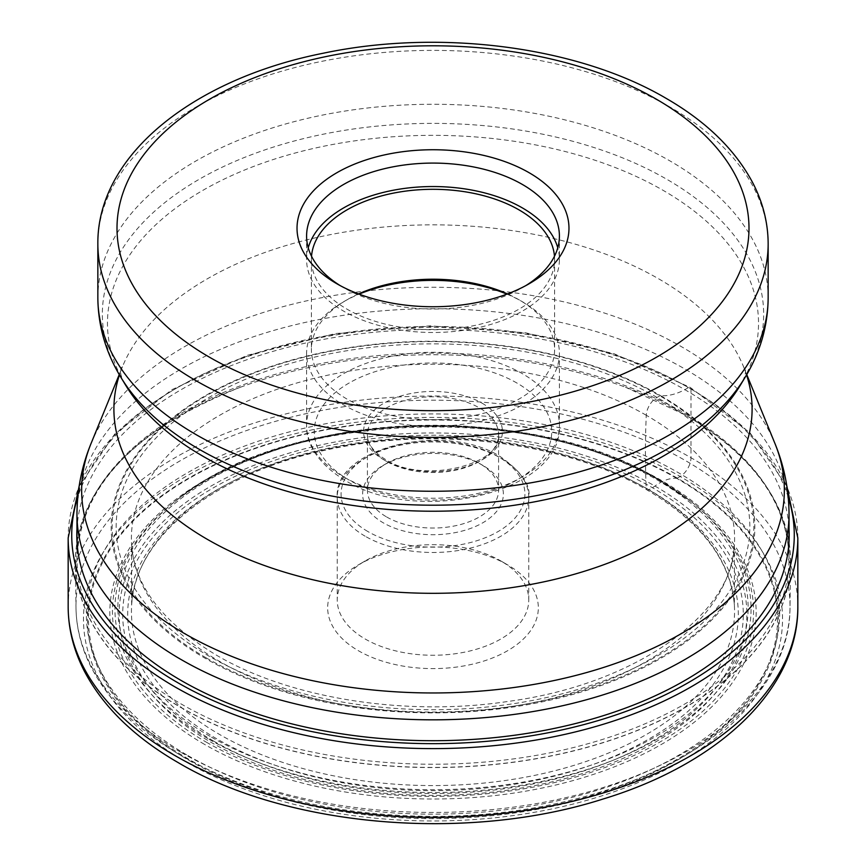<?xml version="1.0" encoding="UTF-8"?>
<svg xmlns="http://www.w3.org/2000/svg" width="866" height="866" viewBox="0 0 866 866"><rect width="100%" height="100%" fill="white"/><g stroke="black" fill="none" stroke-linecap="round" stroke-linejoin="round"><path stroke-width="0.65" stroke-dasharray="4.33 3.25" d="M188.701 760.218A345.491 199.461 0 0 0 677.299 760.218A345.491 199.461 0 0 0 677.299 478.129A345.491 199.461 0 0 0 188.701 478.129A345.491 199.461 0 0 0 188.701 760.218M76.966 529.18A356.175 205.643 180 0 1 301.422 343.986A356.175 205.643 180 0 1 684.854 389.668A356.175 205.643 180 0 1 789.034 529.18M507.487 564.784A105.327 60.815 0 0 0 358.513 564.784A105.327 60.815 0 0 0 358.513 650.788A105.327 60.815 0 0 0 507.476 650.788A105.327 60.815 0 0 0 507.487 564.784L500.71 560.876A95.758 55.283 0 0 0 365.29 560.876A95.758 55.283 0 0 0 337.242 599.965A95.758 55.283 0 0 0 365.29 639.065A95.758 55.283 0 0 0 469.643 651.048A95.758 55.283 0 0 0 528.758 599.965A95.758 55.283 0 0 0 500.71 560.876L507.487 564.784M685.807 415.204A357.528 206.411 0 0 0 625.49 387.21A357.528 206.411 0 0 0 240.51 387.21A357.528 206.411 0 0 0 75.483 562.499A357.528 206.411 0 0 0 180.193 707.111A357.528 206.411 180 0 0 568.745 752.11A357.528 206.411 180 0 0 790.517 562.499A357.528 206.411 180 0 0 685.807 415.204M525.64 285.715A126.404 72.971 180 0 1 522.382 287.664A126.404 72.971 180 0 1 343.618 287.664L336.852 283.756L343.618 287.664A126.404 72.971 180 0 1 340.36 285.715M308.242 247.795A126.404 72.971 -0 0 0 306.596 259.519A126.404 72.971 -0 0 0 343.618 311.121A126.404 72.971 -0 0 0 481.366 326.937A126.404 72.971 -0 0 0 559.404 259.519A126.404 72.971 -0 0 0 557.758 247.795M554.478 256.228A121.608 70.211 180 0 1 554.608 259.519A121.608 70.211 180 0 1 479.537 324.382A121.608 70.211 180 0 1 347.006 309.162A121.608 70.211 180 0 1 311.392 259.519A121.608 70.211 180 0 1 311.522 256.228M358.524 293.931A121.608 70.211 -0 0 0 347.006 299.788A121.608 70.211 -0 0 0 311.392 349.431A121.608 70.211 -0 0 0 347.006 399.074A121.608 70.211 -0 0 0 479.537 414.294A121.608 70.211 -0 0 0 554.608 349.431A121.608 70.211 -0 0 0 518.994 299.788A121.608 70.211 -0 0 0 507.476 293.931M506.902 294.137A126.404 72.971 180 0 1 522.382 301.736L518.994 299.788L522.382 301.736A126.404 72.971 180 0 1 559.404 353.339A126.404 72.971 180 0 1 481.366 420.768A126.404 72.971 180 0 1 343.618 404.942A126.404 72.971 180 0 1 306.596 353.339A126.404 72.971 180 0 1 343.618 301.736A126.404 72.971 180 0 1 359.098 294.137M386.615 516.948A65.589 37.866 -0 0 0 458.103 525.153A65.589 37.866 -0 0 0 498.589 490.167A65.589 37.866 -0 0 0 479.385 463.386L479.385 463.386A65.589 37.866 -0 0 0 386.615 463.386A65.589 37.866 -0 0 0 367.411 490.167A65.589 37.866 -0 0 0 386.615 516.948M482.763 465.345L479.385 463.386L482.763 465.345A70.384 40.637 -0 0 0 383.237 465.345A70.384 40.637 -0 0 0 383.237 522.804A70.384 40.637 -0 0 0 482.763 522.804A70.384 40.637 -0 0 0 482.763 465.345L482.763 465.345M677.299 478.129L680.146 476.484A15.317 8.844 120 0 0 690.981 457.724L690.981 389.04A3.561 2.057 120 0 0 688.459 387.589L684.854 389.668A75.331 43.495 -60 0 1 660.585 395.654A2.057 1.191 120 0 0 659.881 395.838L657.034 397.429A15.014 8.671 120 0 0 646.263 415.258A857.557 495.114 120 0 0 646.231 488.359A3.756 2.176 120 0 0 648.894 489.734L652.412 487.71A27.149 15.675 120 0 0 654.934 486.053A49.741 28.719 -60 0 1 676.627 478.281A2.273 1.31 120 0 0 677.299 478.129M185.854 761.863A349.518 201.789 180 0 1 185.854 476.484A349.518 201.789 180 0 1 680.146 476.484A349.518 201.789 180 0 1 680.146 761.863A349.518 201.789 180 0 1 185.854 761.863M68.165 606.665A364.835 210.633 180 0 1 293.379 412.064A364.835 210.633 180 0 1 690.981 457.724A364.835 210.633 180 0 1 797.835 606.665M797.835 537.981A364.835 210.633 0 0 0 690.981 389.04A364.835 210.633 0 0 0 293.379 343.38A364.835 210.633 0 0 0 68.165 537.981M788.222 497.073A361.274 208.576 0 0 0 688.459 387.589A361.274 208.576 0 0 0 325.865 335.878A361.274 208.576 0 0 0 77.778 497.073M660.585 395.654A321.849 185.822 180 0 1 660.585 658.441A321.849 185.822 180 0 1 205.415 658.441A321.849 185.822 0 0 1 205.415 395.654A321.849 185.822 0 0 1 660.585 395.654M206.119 657.814A320.864 185.248 180 0 1 206.119 395.838A320.864 185.248 180 0 1 659.881 395.838A320.864 185.248 180 0 1 659.881 657.814A320.864 185.248 180 0 1 206.119 657.814M657.034 397.429A316.826 182.921 0 0 0 208.966 397.429A316.826 182.921 0 0 0 208.966 656.125A316.826 182.921 0 0 0 657.034 656.125A316.826 182.921 0 0 0 657.034 397.429M646.263 415.258A301.606 174.131 0 0 0 312.41 378.778A301.606 174.131 0 0 0 131.61 544.876A301.606 174.131 0 0 0 219.737 661.516A301.606 174.131 180 0 0 543.198 700.475A301.606 174.131 180 0 0 734.39 544.876C733.307 612.63 637.722 684.043 508.656 701.352C405.927 717.037 289.904 698.451 216.641 655.281C162.776 622.73 134.436 585.925 131.61 544.876L131.643 605.096A301.563 174.109 0 0 0 219.769 734.585A301.563 174.109 180 0 0 553.482 771.076A301.563 174.109 180 0 0 734.357 605.096L734.39 544.876A301.606 174.131 180 0 0 646.263 415.258M646.231 488.359A301.563 174.109 0 0 0 322.715 449.422A301.563 174.109 0 0 0 131.643 605.096C134.165 538.035 214.638 473.009 327.326 449.779C435.511 425.693 566.277 442.19 647.01 489.929C701.633 522.447 730.752 560.832 734.357 605.096A301.563 174.109 180 0 0 646.231 488.359M648.894 489.734A305.319 176.274 0 0 0 217.106 489.734A305.319 176.274 0 0 0 217.106 739.023A305.319 176.274 0 0 0 648.894 739.023A305.319 176.274 0 0 0 648.894 489.734M213.588 741.058A310.299 179.143 180 0 1 213.588 487.71A310.299 179.143 180 0 1 652.412 487.71A310.299 179.143 180 0 1 652.412 741.058A310.299 179.143 180 0 1 213.588 741.058M654.934 486.053A313.86 181.21 180 0 1 654.934 742.324A313.86 181.21 180 0 1 211.066 742.324A313.86 181.21 0 0 1 211.066 486.053A313.86 181.21 0 0 1 654.934 486.053M676.627 478.281A344.549 198.92 0 0 0 189.373 478.281A344.549 198.92 0 0 0 189.373 759.601A344.549 198.92 180 0 0 676.627 759.601A344.549 198.92 180 0 0 676.627 478.281M210.027 736.349A315.137 181.936 180 0 1 210.243 479.093A315.137 181.936 180 0 1 655.833 479.136A315.137 181.936 180 0 1 655.973 479.223A315.137 181.936 0 0 1 655.757 736.479A315.137 181.936 0 0 1 210.167 736.436A315.137 181.936 180 0 1 210.027 736.349M207.948 738.666A318.071 183.635 180 0 1 176.967 499.953A318.071 183.635 180 0 1 657.911 479.05A318.071 183.635 180 0 1 658.052 479.136A318.071 183.635 180 0 1 689.033 499.953A318.071 183.635 180 0 1 640.396 748.127A318.071 183.635 180 0 1 208.089 738.752A318.071 183.635 180 0 1 207.948 738.666M206.335 742.184A320.55 185.064 0 0 0 206.433 742.238A320.55 185.064 0 0 0 642.074 751.612A320.55 185.064 0 0 0 691.036 501.511A320.55 185.064 0 0 0 659.665 480.457A320.55 185.064 0 0 0 659.567 480.403A320.55 185.064 0 0 0 174.964 501.511A320.55 185.064 0 0 0 206.335 742.184M204.495 744.359A323.159 186.58 180 0 1 204.441 480.522A323.159 186.58 180 0 1 661.408 480.435A323.159 186.58 180 0 1 661.505 480.5A323.159 186.58 180 0 1 661.559 744.327A323.159 186.58 180 0 1 204.593 744.414A323.159 186.58 180 0 1 204.495 744.359M187.9 755.563A346.627 200.122 0 0 0 678.1 755.563A346.627 200.122 0 0 0 678.1 472.544A346.627 200.122 0 0 0 187.9 472.544A346.627 200.122 0 0 0 187.9 755.563M180.55 752.089A357.019 206.119 180 0 1 75.992 607.672A357.019 206.119 180 0 1 295.306 416.156A357.019 206.119 180 0 1 685.45 460.582A357.019 206.119 180 0 1 790.008 607.672A357.019 206.119 180 0 1 568.551 797.023A357.019 206.119 180 0 1 180.55 752.089M180.182 706.927A357.398 206.346 0 0 0 180.28 706.981A357.398 206.346 0 0 0 685.666 707.013A357.398 206.346 0 0 0 685.818 415.225A357.398 206.346 0 0 0 685.72 415.16A357.398 206.346 0 0 0 625.425 387.189A357.398 206.346 0 0 0 240.575 387.189A357.398 206.346 0 0 0 180.182 706.927M684.854 413.385A356.034 205.556 180 0 1 789.034 558.678A356.034 205.556 180 0 1 569.243 748.581A356.034 205.556 180 0 1 181.243 704.026A356.034 205.556 180 0 1 181.146 703.971A356.034 205.556 180 0 1 76.966 558.678A356.034 205.556 180 0 1 296.757 368.764A356.034 205.556 180 0 1 684.757 413.331A356.034 205.556 180 0 1 684.854 413.385M789.034 514.274A356.034 205.556 0 0 0 684.757 368.927A356.034 205.556 0 0 0 684.649 368.862A356.034 205.556 0 0 0 296.681 324.393A356.034 205.556 0 0 0 76.966 514.274M91.049 443.511A351.347 202.85 180 0 1 336.917 295.003A351.347 202.85 180 0 1 681.336 346.616A351.347 202.85 180 0 1 681.445 346.681A351.347 202.85 180 0 1 774.951 443.511M746.557 374.902A319.099 184.231 -0 0 0 743.569 366.751A319.099 184.231 -0 0 0 658.734 278.863A319.099 184.231 -0 0 0 658.636 278.809A319.099 184.231 -0 0 0 345.805 231.861A319.099 184.231 -0 0 0 122.431 366.751A319.099 184.231 -0 0 0 119.443 374.902M119.248 374.556L122.431 366.751C119.075 369.825 120.157 375.985 125.678 385.251A325.529 187.944 180 0 1 259.887 164.118A325.529 187.944 180 0 1 663.183 190.379A325.529 187.944 180 0 1 663.28 190.444A325.529 187.944 180 0 1 740.322 385.251C745.842 375.985 746.925 369.825 743.569 366.751L746.752 374.556M745.171 377.23A330.66 190.91 0 0 0 666.917 179.349A330.66 190.91 0 0 0 666.809 179.294A330.66 190.91 0 0 0 257.159 152.611A330.66 190.91 0 0 0 120.829 377.23M97.847 297.763A335.153 193.497 180 0 1 304.745 118.999A335.153 193.497 180 0 1 669.992 160.946A335.153 193.497 180 0 1 670.089 161A335.153 193.497 180 0 1 768.153 297.763M768.153 243.887A335.153 193.497 0 0 0 669.992 107.059A335.153 193.497 0 0 0 669.873 106.994A335.153 193.497 0 0 0 304.67 65.134A335.153 193.497 0 0 0 97.847 243.887M343.618 476.874A126.404 72.971 -0 0 0 481.366 492.689A126.404 72.971 -0 0 0 559.404 425.271A126.404 72.971 -0 0 0 522.479 373.733A126.404 72.971 -0 0 0 522.382 373.668A126.404 72.971 -0 0 0 384.634 357.853A126.404 72.971 -0 0 0 306.596 425.271A126.404 72.971 -0 0 0 343.521 476.82A126.404 72.971 -0 0 0 343.618 476.874M516.959 383.053A118.739 68.555 -0 0 0 349.041 383.053A118.739 68.555 -0 0 0 349.041 480.002A118.739 68.555 -0 0 0 516.959 480.002A118.739 68.555 -0 0 0 516.959 383.053M481.983 403.123A69.421 40.085 180 0 1 482.091 403.188A69.421 40.085 180 0 1 482.145 459.835A69.421 40.085 180 0 1 384.017 459.933A69.421 40.085 180 0 1 383.909 459.868A69.421 40.085 -0 0 1 383.855 403.22A69.421 40.085 -0 0 1 481.983 403.123M386.615 461.437A65.589 37.866 180 0 1 367.411 434.656A65.589 37.866 180 0 1 407.832 399.681A65.589 37.866 180 0 1 479.277 407.821A65.589 37.866 180 0 1 479.385 407.875A65.589 37.866 180 0 1 498.589 434.656A65.589 37.866 180 0 1 458.168 469.621A65.589 37.866 180 0 1 386.723 461.491A65.589 37.866 180 0 1 386.615 461.437M367.855 531.518A91.926 53.075 180 0 1 368.072 456.501A91.926 53.075 180 0 1 498.004 456.544A91.926 53.075 180 0 1 498.145 456.631A91.926 53.075 -0 0 1 497.928 531.648A91.926 53.075 -0 0 1 367.996 531.605A91.926 53.075 180 0 1 367.855 531.518M365.138 536.206A95.758 55.283 180 0 1 337.242 497.203A95.758 55.283 180 0 1 396.357 446.131A95.758 55.283 180 0 1 500.71 458.114A95.758 55.283 180 0 1 500.862 458.201A95.758 55.283 180 0 1 528.758 497.203A95.758 55.283 180 0 1 469.643 548.275A95.758 55.283 180 0 1 365.29 536.292A95.758 55.283 180 0 1 365.138 536.206M786.88 486.259L750.075 432.881L690.234 387.416L614.037 353.729L525.381 332.739L430.348 325.854L335.51 333.54L247.384 355.276L172.031 389.603L114.615 434.234L79.12 486.259M657.749 478.941C528.888 399.865 284.113 410.43 176.967 499.953L174.964 501.511C281.829 411.761 530.609 400.882 659.827 480.565L691.036 501.511L657.749 478.941M790.517 562.499L790.008 607.672C790.008 685.396 713.627 757.479 601.188 791.827C549.553 807.816 494.508 816.01 436.085 816.422C338.021 816.118 253.5 796.114 182.531 756.397C139.653 731.553 109.203 701.861 91.211 667.329C81.339 647.985 76.273 628.099 75.992 607.672L75.483 562.499M76.966 540.969L76.966 558.678C80.311 486.194 134.847 429.038 240.575 387.189L240.51 387.21M789.034 540.969L789.034 558.678C787.843 503.449 753.344 455.581 685.547 415.085L625.49 387.21M522.382 287.664L529.148 283.756M559.404 236.061L559.404 259.519M306.596 236.061L306.596 259.519M311.392 259.519L311.392 349.431M554.608 259.519L554.608 349.431M559.404 353.339L559.404 425.271C563.203 492.949 417.423 525.857 345.209 480.381C313.546 461.286 305.817 438.921 306.596 425.271L306.596 353.339M367.411 490.167L367.411 434.656C367.357 443.771 373.506 452.117 385.825 459.684C423.799 484.765 503.373 463.721 498.589 434.656L498.589 490.167M386.615 463.386L383.237 465.345M528.758 599.965L528.758 497.203C530.912 485.079 521.3 471.472 499.92 456.36C445.081 421.547 333.691 447.43 337.242 497.203L337.242 599.965M365.29 560.876L358.513 564.784M347.006 299.788L343.618 301.736"/><path stroke-width="1.3" d="M789.034 529.18A356.175 205.643 180 0 1 574.006 723.911A356.175 205.643 180 0 1 181.146 680.481A356.175 205.643 180 0 1 76.966 529.18M529.148 172.735A135.973 78.503 180 0 1 529.148 283.756A135.973 78.503 180 0 1 336.852 283.756L336.852 283.756A135.973 78.503 180 0 1 336.852 172.735A135.973 78.503 180 0 1 529.148 172.735M340.36 285.715A126.404 72.971 180 0 1 306.596 236.061A126.404 72.971 180 0 1 384.634 168.643A126.404 72.971 180 0 1 522.382 184.458A126.404 72.971 180 0 1 559.404 236.061A126.404 72.971 180 0 1 525.64 285.715M557.758 247.795A126.404 72.971 -0 0 0 522.382 207.916A126.404 72.971 -0 0 0 394.203 190.065A126.404 72.971 -0 0 0 308.242 247.795M311.522 256.228A121.608 70.211 180 0 1 389.105 194.038A121.608 70.211 180 0 1 518.994 209.875A121.608 70.211 180 0 1 554.478 256.228M507.476 293.931A121.608 70.211 -0 0 0 358.524 293.931M359.098 294.137A126.404 72.971 180 0 1 506.902 294.137M797.835 606.665A364.835 210.633 180 0 1 572.621 801.267A364.835 210.633 180 0 1 175.019 755.607A364.835 210.633 180 0 1 68.165 606.665C68.241 628.824 73.621 650.312 84.327 671.118C103.13 706.818 134.425 737.312 178.201 762.621C287.036 827.192 466.936 842.434 602.346 799.242C718.509 764.191 798.56 689.26 797.835 606.665L797.835 537.981A364.835 210.633 0 0 1 572.621 732.582A364.835 210.633 0 0 1 175.019 686.922A364.835 210.633 0 0 1 68.165 537.981L68.165 606.665M77.778 497.073A361.274 208.576 0 0 0 177.541 682.56A361.274 208.576 0 0 0 601.21 719.668A361.274 208.576 0 0 0 788.222 497.073M746.752 374.556L774.951 443.511A351.347 202.85 180 0 1 604.165 667.264A351.347 202.85 180 0 1 184.664 633.62A351.347 202.85 180 0 1 184.555 633.555A351.347 202.85 180 0 1 91.049 443.511C81.75 466.189 77.063 489.777 76.966 514.274A356.034 205.556 0 0 0 181.243 659.632A356.034 205.556 0 0 0 181.351 659.686A356.034 205.556 0 0 0 569.319 704.166A356.034 205.556 0 0 0 789.034 514.274L789.034 540.969M119.443 374.902A319.099 184.231 -0 0 0 207.266 539.302A319.099 184.231 -0 0 0 207.364 539.356A319.099 184.231 -0 0 0 582.049 571.982A319.099 184.231 -0 0 0 746.557 374.902M745.171 377.23L740.322 385.251A325.529 187.944 180 0 1 202.817 456.176A325.529 187.944 180 0 1 202.72 456.111A325.529 187.944 180 0 1 125.678 385.251L120.829 377.23A330.66 190.91 0 0 0 199.083 449.216A330.66 190.91 0 0 0 199.191 449.281A330.66 190.91 0 0 0 745.171 377.23C760.251 352.43 767.904 325.941 768.153 297.763A335.153 193.497 180 0 1 561.255 476.527A335.153 193.497 180 0 1 196.008 434.591A335.153 193.497 180 0 1 195.911 434.526A335.153 193.497 180 0 1 97.847 297.763C98.096 325.941 105.749 352.43 120.829 377.23M768.153 243.887C768.066 222.833 762.957 202.503 752.792 182.878C735.158 149.677 706.234 121.478 666.019 98.291C577.719 46.353 439.766 28.589 323.202 53.237C194.016 78.784 97.057 155.003 97.847 243.887A335.153 193.497 0 0 0 196.008 380.704A335.153 193.497 0 0 0 196.127 380.769A335.153 193.497 0 0 0 561.33 422.63A335.153 193.497 0 0 0 768.153 243.887L768.153 297.763M656.341 99.179A315.993 182.445 0 0 0 209.507 99.265A315.993 182.445 0 0 0 209.55 357.247A315.993 182.445 0 0 0 209.659 357.312A315.993 182.445 180 0 0 656.493 357.225A315.993 182.445 180 0 0 656.45 99.244A315.993 182.445 0 0 0 656.341 99.179M79.12 486.259L68.165 537.981M786.88 486.259L797.835 537.981M76.966 514.274L76.966 540.969M774.951 443.511C784.25 466.189 788.937 489.777 789.034 514.274M119.248 374.556L91.049 443.511M97.847 243.887L97.847 297.763"/></g></svg>
